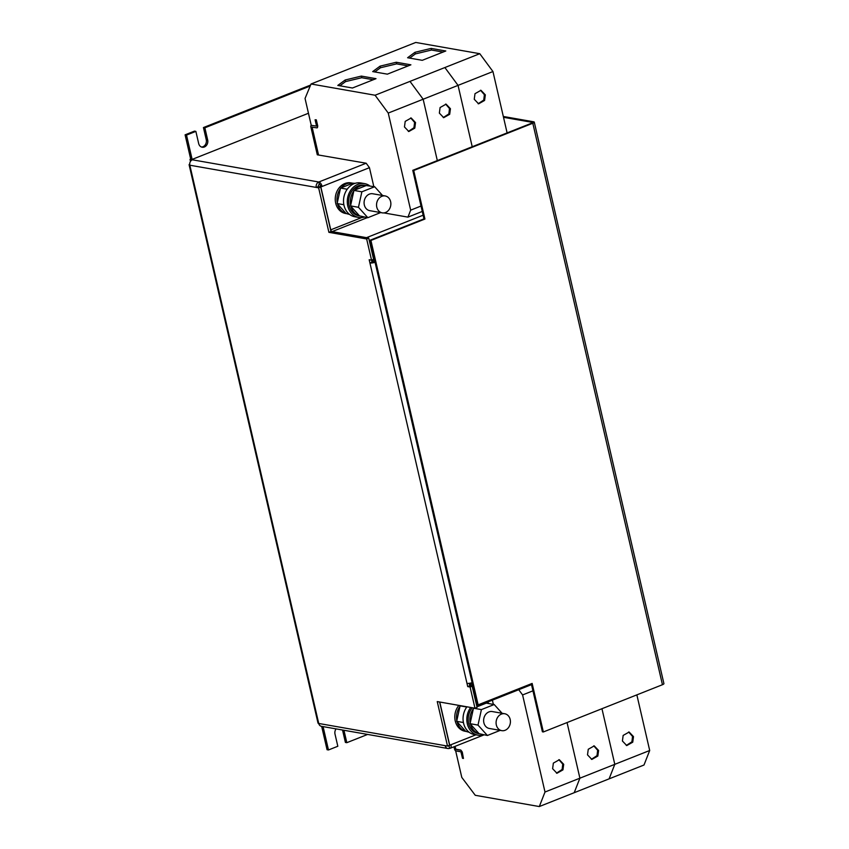 <?xml version="1.0" encoding="UTF-8"?>
<svg xmlns="http://www.w3.org/2000/svg" width="849" height="849" viewBox="0 0 849 849"><rect width="100%" height="100%" fill="white"/><g stroke="black" fill="none" stroke-linecap="round" stroke-linejoin="round"><path stroke-width="1.27" d="M633.492 736.614L629.141 732.04L623.155 735.425L622.413 741.007L626.764 745.571L632.749 742.185L633.492 736.614M626.297 745.464L631.921 741.793L632.547 736.444L628.663 731.987M563.694 764.302L559.342 759.728L553.357 763.113L552.614 768.695L556.965 773.259L562.951 769.873L563.694 764.302M556.498 773.152L562.123 769.481L562.749 764.132L558.865 759.675M598.587 750.452L594.236 745.889L588.261 749.264L587.508 754.846L591.859 759.42L597.845 756.034L598.587 750.452M591.392 759.303L597.017 755.642L597.654 750.293L593.769 745.825M474.251 99.269L478.603 103.833L484.588 100.447L485.331 94.865L480.98 90.302L474.994 93.687L474.251 99.269M478.136 103.727L483.76 100.055L484.386 94.706L480.502 90.249M439.358 113.108L443.709 117.671L449.694 114.297L450.437 108.714L446.086 104.151L440.1 107.526L439.358 113.108M443.242 117.565L448.866 113.904L449.492 108.545L445.608 104.087M404.464 126.957L408.815 131.521L414.79 128.135L415.532 122.564L411.181 117.99L405.206 121.375L404.464 126.957M408.337 131.415L413.962 127.743L414.599 122.394L410.714 117.937M496.325 724.94A8.586 7.121 -80 0 1 504.731 713.744A8.586 7.121 -80 0 1 510.175 719.453A8.586 7.121 -80 0 1 501.759 730.649A8.586 7.121 -80 0 1 496.325 724.94M504.731 713.744L492.282 711.558A8.586 7.121 100 0 0 483.866 722.754A8.586 7.121 100 0 0 489.311 728.463L501.759 730.649M465.73 731.382L465.082 731.265A15.537 12.894 -80 0 1 455.266 721.066A15.537 12.894 -80 0 1 458.885 705.381M469.242 732.305L465.666 731.307A15.537 12.894 -80 0 1 457.07 721.777L456.815 720.695A15.537 12.894 -80 0 1 459.946 706.506L460.54 705.678M479.133 733.738L478.486 733.621A15.537 12.894 -80 0 1 468.669 723.422A15.537 12.894 -80 0 1 472.288 707.737M470.07 723.688L477.998 725.088L487.39 735.489L479.069 733.663A15.537 12.894 -80 0 1 470.473 724.133L470.219 723.04A15.537 12.894 -80 0 1 473.339 708.862L473.944 708.024M466.929 706.793A17.171 14.242 100 0 0 463.543 723.146A17.171 14.242 100 0 0 474.421 734.565L478.199 735.223A17.171 14.242 100 0 0 483.845 734.873M470.696 707.461A17.171 14.242 100 0 0 467.321 723.815A17.171 14.242 100 0 0 478.199 735.223M390.625 201.659A8.586 7.121 -80 0 1 382.22 212.855A8.586 7.121 -80 0 1 376.786 207.156A8.586 7.121 -80 0 1 385.191 195.949A8.586 7.121 -80 0 1 390.625 201.659M382.22 212.855L369.771 210.669A8.586 7.121 -80 0 1 364.327 204.959A8.586 7.121 -80 0 1 372.732 193.763L385.191 195.949M351.125 182.906A15.537 12.894 100 0 0 350.913 182.875A15.537 12.894 100 0 0 350.701 182.832A15.537 12.894 100 0 0 335.504 196.066A15.537 12.894 100 0 0 345.543 213.481A15.537 12.894 100 0 0 345.755 213.513M341.075 187.852L352.802 183.204A15.537 12.894 100 0 0 352.611 183.172A15.537 12.894 100 0 0 352.399 183.129A15.537 12.894 100 0 0 341.075 187.852L340.396 188.711A15.537 12.894 100 0 0 337.276 202.9L337.531 203.983A15.537 12.894 100 0 0 346.127 213.513L349.703 214.51M364.529 185.262A15.537 12.894 100 0 0 364.317 185.22A15.537 12.894 100 0 0 364.104 185.188A15.537 12.894 100 0 0 348.907 198.422A15.537 12.894 100 0 0 358.936 215.826A15.537 12.894 100 0 0 359.148 215.869M354.479 190.208L366.195 185.56A15.537 12.894 100 0 0 366.015 185.517A15.537 12.894 100 0 0 365.802 185.485A15.537 12.894 100 0 0 354.479 190.208L353.8 191.067A15.537 12.894 100 0 0 350.679 205.246L350.924 206.339A15.537 12.894 100 0 0 359.52 215.869L367.84 217.694L380.649 212.579M369.782 185.878A17.171 14.242 100 0 0 364.592 183.617L360.825 182.96A17.171 14.242 100 0 0 344.004 205.362A17.171 14.242 100 0 0 354.882 216.771L358.66 217.44A17.171 14.242 100 0 0 364.306 217.079M364.592 183.617A17.171 14.242 100 0 0 347.782 206.02A17.171 14.242 100 0 0 358.66 217.44M455.658 750.824L461.792 777.408L475.27 795.301L539.306 806.55L643.998 765.013L649.697 750.495L636.856 694.875M375.078 95.237L479.781 53.699L415.745 42.45L311.052 83.987L375.078 95.237L388.248 113.066L410.661 210.159L407.934 217.132L383.918 212.908M434.019 55.652L445.799 50.982L431.143 48.404L414.97 52.298L407.605 57.743L422.25 60.321L434.019 55.652M399.126 69.491L410.895 64.821L396.25 62.253L380.076 66.148L372.7 71.592L387.356 74.16L399.126 69.491M364.232 83.34L376.001 78.67L361.356 76.092L345.182 79.997L337.806 85.431L352.462 88.009L364.232 83.34M373.082 262.108L372.011 262.161L371.544 260.155L373.613 259.338L368.721 238.134L330.983 231.512L320.71 187.013L318.354 186.6A1.719 1.422 -80 0 1 319.362 184.435L318.799 182.004A4.287 2.133 68.4 0 1 322.1 186.462L369.453 167.678L366.163 163.22L317.293 154.794L310.872 126.957A1.889 0.934 68.4 0 1 311.212 125.387A1.889 0.934 68.4 0 1 311.498 125.365L316.55 126.098L311.498 125.365M319.362 184.435A1.719 0.849 68.4 0 1 320.678 186.218L322.1 186.462L320.848 186.96L330.749 229.835A1.719 0.849 -111.6 0 0 332.065 231.618L367.373 217.62M369.453 167.678L373.815 186.589M319.447 186.791L320.678 186.218M323.076 726.606L328.467 749.964L337.817 746.26L335.015 734.12A5.582 4.627 100 0 1 336.055 728.888M328.467 749.964L327.056 749.72L321.665 726.362M346.817 742.684L344.015 730.554L342.603 730.299L345.405 742.44L346.817 742.684L367.638 734.427M185.093 134.842L194.442 131.128L195.864 131.383L186.515 135.087L185.093 134.842L190.696 159.113L190.006 159.389L192.118 159.357L190.696 159.113M310.203 86.014L204.864 127.806L203.442 127.562L310.607 85.049M472.108 682.66A4.287 1.093 -13 0 1 466.982 683.36L467.725 686.597L470.091 687.011L474.984 708.215L477.064 707.387L472.161 686.194L469.805 685.78L469.242 683.318M320.71 187.013L318.63 187.841L328.903 232.339L366.651 238.962L371.544 260.155L369.177 259.741L369.931 262.978L372.011 262.161M318.63 187.841L316.274 187.427L318.354 186.6M449.63 745.189A1.719 0.849 68.4 0 1 449.248 745.889A1.719 0.849 68.4 0 1 448.994 745.91L449.546 748.34A4.287 3.566 -80 0 1 447.879 748.521A4.287 3.566 -80 0 1 445.152 745.666L447.519 746.08L437.246 701.582L474.984 708.215M447.519 746.08L449.588 745.252L439.602 701.996M472.161 686.194L470.091 687.011M366.651 238.962L368.721 238.134M328.903 232.339L330.983 231.512M469.805 685.78L467.725 686.597M186.515 135.087L192.118 159.357M190.484 161.427L190.006 159.389M201.5 147.036A5.582 4.627 100 0 0 206.243 139.692L203.442 127.562M191.566 160.249L191.428 159.633M195.864 131.383L198.666 143.513A5.582 4.627 100 0 0 202.2 147.227A5.582 4.627 100 0 0 207.665 139.947L204.864 127.806M445.152 745.666L318.725 723.465L189.836 165.215L316.274 187.427A4.287 3.566 -80 0 1 318.799 182.004L192.373 159.803A4.287 3.566 100 0 0 189.836 165.215A4.287 1.093 167 0 1 189.115 164.812L318.004 723.061A4.287 1.093 -13 0 0 318.725 723.465A4.287 3.566 100 0 0 321.442 726.319L447.879 748.521M189.115 164.812A4.287 1.093 167 0 1 189.72 164.037M449.45 745.73L448.994 745.91A1.719 1.422 -80 0 1 448.007 745.889M191.641 160.196L191.513 159.654L308.463 113.257M192.373 159.803L191.513 159.654M439.782 702.027A1.719 0.849 -111.6 0 0 439.835 702.325L449.726 745.199L450.978 744.711A4.287 2.133 68.4 0 1 450.203 748.287A4.287 2.133 68.4 0 1 449.546 748.34M493.365 704.383L492.388 700.16M375.056 262.277A4.287 1.093 167 0 1 369.931 262.978L466.982 683.36M319.436 186.706L320.848 186.96M422.271 211.443L407.934 217.132M367.001 237.837A4.287 2.133 68.4 0 0 366.503 237.667L332.065 231.618M369.304 240.649A4.287 2.133 68.4 0 1 369.793 242.124L374.462 262.352L375.025 262.139L472.15 682.84L471.598 683.063L476.268 703.29A4.287 2.133 68.4 0 1 476.438 704.712M471.598 683.063L471.046 682.967M472.15 682.84L477.191 704.681L478.136 704.85L532.143 683.424L543.349 731.965L662.443 684.719L532.811 123.243L413.718 170.49L424.924 219.031L370.917 240.458L478.136 704.85M470.261 683.148L470.908 685.971M374.462 262.352L373.051 262.108L372.509 259.773M503.51 117.3L532.312 122.362L531.877 123.073L412.773 170.32L423.98 218.862L369.973 240.288L375.025 262.139M531.315 683.753L542.405 731.806L543.349 731.965M412.773 170.32L413.718 170.49M369.973 240.288L370.917 240.458M423.98 218.862L424.924 219.031M532.811 123.243A3.438 0.87 -13 0 0 534.276 122.139A3.438 0.87 -13 0 0 533.703 121.81L503.319 116.472M534.276 122.139L663.907 683.615A3.438 0.87 167 0 1 662.443 684.719M454.799 746.462L455.542 749.306L460.54 750.176A1.889 0.934 68.4 0 1 461.994 752.14L463.448 758.454L462.503 758.284L460.922 751.8L455.913 750.919A1.889 0.934 -111.6 0 1 454.47 748.956L453.971 746.791M463.448 758.454L462.27 752.034L460.827 750.07L455.817 749.189L455.075 746.345M539.306 806.55L545.005 792.021L522.591 694.938L518.728 689.706M545.005 792.021L579.899 778.183L574.2 792.701L579.899 778.183L614.803 764.333L609.104 778.862L614.793 764.333L649.697 750.495M614.793 764.333L601.952 708.713L614.803 764.333M579.899 778.183L567.058 722.563L579.899 778.183M522.591 694.938L532.949 690.831M312.092 127.021L318.513 154.847M318.237 154.953L311.816 127.127L316.868 127.859A1.889 0.934 -111.6 0 0 317.155 127.838A1.889 0.934 -111.6 0 0 317.494 126.257L316.04 119.953L315.096 119.783L316.316 119.836L317.77 126.151L317.144 127.753M479.781 53.699L492.951 71.539L507.108 132.9M311.254 125.365L305.046 98.452L311.052 83.987M492.951 71.539L458.046 85.378L444.876 67.538L458.046 85.378L472.214 146.739L458.046 85.378L423.152 99.227L437.32 160.588L423.152 99.227L388.248 113.066M316.55 126.098L315.096 119.783M409.982 81.387L423.152 99.227L409.982 81.387M421.03 206.042L410.661 210.159M337.138 203.548L343.866 204.726M337.531 203.983L346.127 213.513M340.545 188.064L347.209 189.231M340.396 188.711L337.276 202.9M352.802 183.204L355.179 183.31M350.531 205.904L358.458 207.294L367.84 217.694M350.924 206.339L359.52 215.869M353.937 190.42L361.865 191.81L358.458 207.294M353.8 191.067L350.679 205.246M361.865 191.81L374.664 186.738L366.195 185.56M382.549 195.482L374.664 186.738M463.416 722.52L456.677 721.342M466.759 707.026L460.084 705.859M456.815 720.695L459.946 706.506M465.666 731.307L457.07 721.777M476.936 706.846L486.275 703.131L494.203 704.521L502.088 713.277M477.998 725.088L481.404 709.605L473.487 708.215M470.219 723.04L473.339 708.862M479.069 733.663L470.473 724.133M487.39 735.489L500.188 730.373M481.404 709.605L494.203 704.521M484.715 703.205A15.537 12.894 -80 0 1 485.554 703.312A15.537 12.894 -80 0 1 485.734 703.343M489.321 703.672A17.171 14.242 100 0 0 486.997 702.293M339.876 85.802L345.554 81.61L361.727 77.715L361.356 76.092M361.727 77.715L373.284 79.742M345.554 81.61L345.182 79.997M374.78 71.953L380.448 67.761L396.621 63.866L396.25 62.253M396.621 63.866L408.189 65.904M380.448 67.761L380.076 66.148M409.674 58.114L415.352 53.922L431.515 50.027L431.143 48.404M431.515 50.027L443.082 52.054M415.352 53.922L414.97 52.298M318.799 182.004L366.163 163.22M361.653 217.577L330.749 229.835M448.994 745.91L448.261 745.783M475.896 734.82L450.978 744.711M366.503 237.667L423.142 215.2M476.82 703.068L476.268 703.29M369.793 242.124L370.355 241.912M206.243 139.692L207.665 139.947M345.543 213.481L346.19 213.587M358.936 215.826L359.594 215.943M483.962 734.894L450.203 748.287M531.516 684.634L476.82 706.336M364.317 185.22L366.015 185.517M350.913 182.875L352.611 183.172M485.554 703.312L484.779 703.174"/></g></svg>
